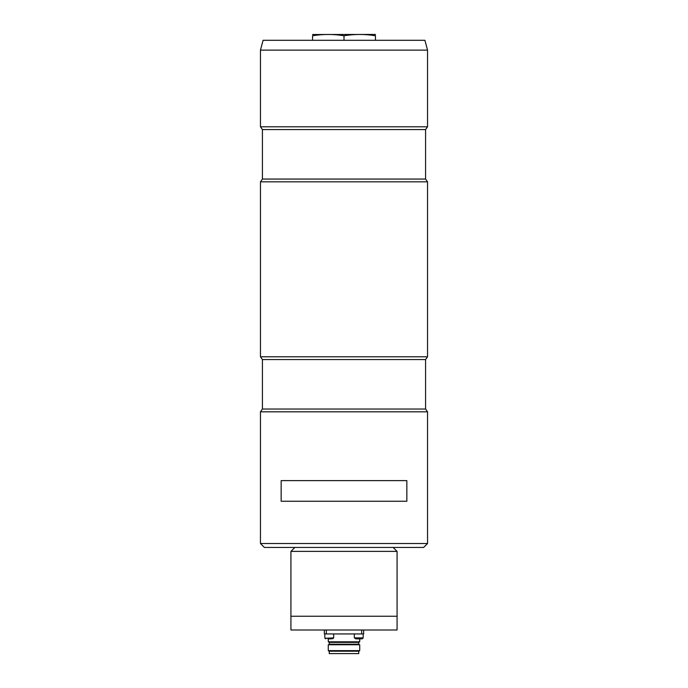 <?xml version="1.0" encoding="UTF-8"?>
<svg xmlns="http://www.w3.org/2000/svg" width="688" height="688" viewBox="0 0 688 688"><rect width="100%" height="100%" fill="white"/><g stroke="black" fill="none" stroke-linecap="round" stroke-linejoin="round"><path stroke-width="1.03" d="M294.86 547.45L290.929 551.38L397.071 551.38L393.14 547.45M397.071 551.38L397.071 630.01L290.929 630.01L290.929 616.25L397.071 616.25L290.929 616.25L290.929 551.38M355.885 638.86L354.32 637.871L363.169 637.871L362.18 638.86L355.885 638.86M360.005 638.86L357.743 638.86M358.74 642.368L358.74 644.192L329.26 644.192L329.26 642.368L358.74 642.368L359.729 641.809L328.271 641.809L329.26 642.368M324.34 630.01L324.34 633.94L361.69 633.94L361.69 630.01M361.69 633.94L363.66 633.94L363.66 630.01M326.31 633.94L326.31 630.01M359.729 638.86L359.729 641.809M352.686 644.751L352.686 644.192M353.847 644.751L353.847 644.192M358.74 653.6L329.26 653.6L329.26 651.218L358.74 651.218L358.74 653.6M358.74 651.218L359.729 650.65L328.271 650.65L329.26 651.218M359.729 650.65L359.729 644.751L328.271 644.751L328.271 650.65M331.521 638.86L327.995 638.86M361.011 638.86L363.152 638.051M344 40.3L344 35.759C333.517 34.039 323.033 34.039 312.55 35.759C312.55 34.039 312.55 34.039 312.55 35.759L312.55 40.3M375.45 34.452L312.55 34.512M375.45 40.3L375.45 35.759C375.45 34.039 375.45 34.039 375.45 35.759L375.45 35.527M375.45 35.759C364.967 34.039 354.483 34.039 344 35.759M260.46 50.129L263.091 40.3L424.909 40.3L427.54 50.129L260.46 50.129L260.46 126.79L262.42 129.568L262.42 179.052L425.58 179.052L425.58 129.568L262.42 129.568M427.54 50.129L427.54 126.79L260.46 126.79M262.42 179.052L260.46 181.83L427.54 181.83L425.58 179.052M427.54 181.83L427.54 356.78L260.46 356.78L262.42 359.557L262.42 409.033L425.58 409.033L425.58 359.557L262.42 359.557M262.42 409.033L260.46 411.82L427.54 411.82L425.58 409.033M281.151 480.62L406.849 480.62L406.849 501.26L281.151 501.26L281.151 480.62M260.46 411.82L260.46 543.52L427.54 543.52L427.54 411.82M260.46 543.52L264.39 547.45L423.61 547.45L427.54 543.52M359.033 641.99L328.967 641.99M359.033 650.839L328.967 650.839M333.68 633.94L333.68 637.871L324.925 638.292M354.32 633.94L354.32 637.871M363.169 633.94L363.169 637.871L363.169 633.94M328.271 638.86L328.271 641.809M354.32 644.192L354.32 644.751M333.68 644.192L333.68 644.751M324.831 637.871L325.82 638.86L324.831 637.871L324.831 633.94M333.68 637.871L332.7 638.86M427.54 126.79L425.58 129.568M260.46 181.83L260.46 356.78M427.54 356.78L425.58 359.557"/></g></svg>
